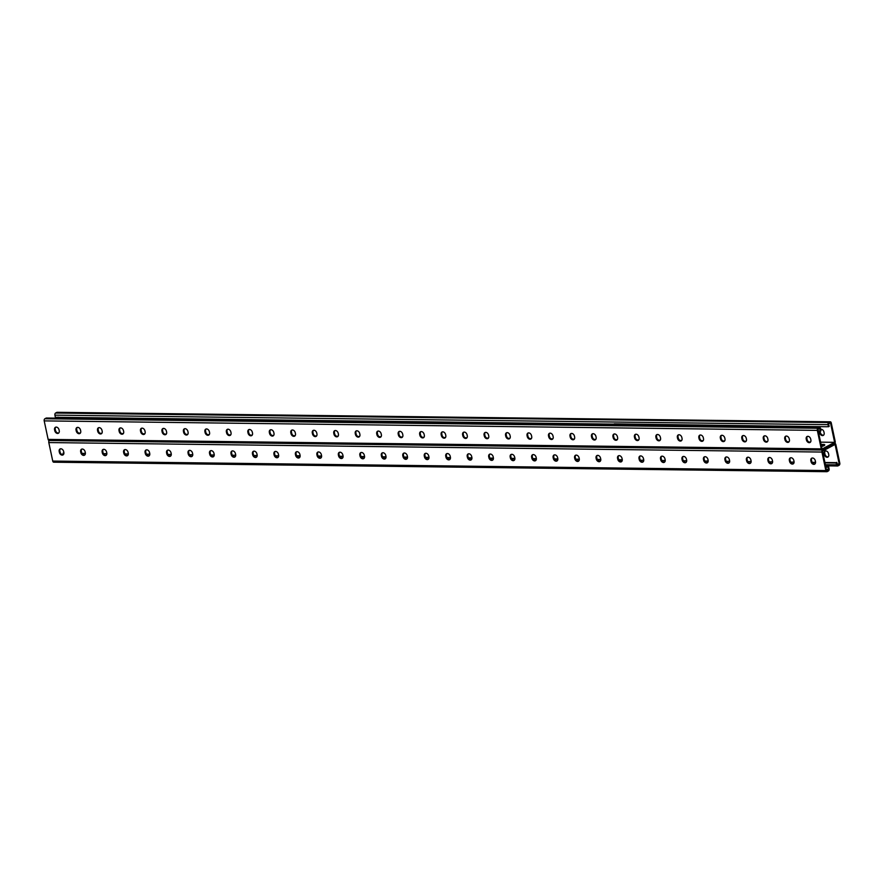 <?xml version="1.0" encoding="UTF-8"?>
<svg xmlns="http://www.w3.org/2000/svg" width="884" height="884" viewBox="0 0 884 884"><rect width="100%" height="100%" fill="white"/><g stroke="black" fill="none" stroke-linecap="round" stroke-linejoin="round"><path stroke-width="1.33" d="M826.441 469.702L828.418 469.194L827.965 467.083L825.888 467.083M827.081 466.973L825.877 467.028M828.153 466.984L826.894 467.072M820.584 442.155L834.629 442.332L822.054 449.05L817.888 429.48L819.766 428.486L820.319 431.127L821.004 430.762L820.551 428.652A1.68 1.072 -89.3 0 0 819.556 427.513A1.68 1.072 -89.3 0 0 819.192 427.602L818.009 428.243A1.68 1.072 -89.3 0 0 817.324 430.375L821.258 448.884A1.68 1.072 -89.3 0 0 822.264 450.011A1.68 1.072 -89.3 0 0 822.617 449.923L834.507 443.569L822.617 449.923A1.68 1.072 90.7 0 0 821.932 452.055L825.866 470.564A1.68 1.072 90.7 0 0 826.871 471.691A1.68 1.072 90.7 0 0 827.225 471.603L828.418 470.962A1.68 1.072 90.7 0 0 829.093 468.84L828.651 466.719L827.965 467.083M828.529 469.724L826.662 470.73L822.496 451.16L835.071 444.442L839.236 464.012L837.369 465.006L836.805 462.365L835.645 462.995L824.982 462.818M821.501 446.486A3.492 0.895 -12 0 0 824.772 444.873A3.492 0.895 -12 0 0 823.479 444.464L823.711 445.525L821.291 445.492L823.711 445.525A3.492 0.895 168 0 1 824.186 445.547A3.492 0.895 -12 0 0 823.711 445.525L823.755 445.779M49.349 440.53A1.68 1.072 90.7 0 0 48.808 442.564L52.742 461.072A1.68 1.072 90.7 0 0 53.736 462.199L826.871 471.691M428.375 459.194A2.906 2.111 61.9 0 1 425.138 456.464L424.961 455.614A2.906 2.111 61.9 0 1 425.502 453.304M406.905 458.929A2.906 2.111 61.9 0 1 403.656 456.199L403.48 455.348A2.906 2.111 61.9 0 1 404.032 453.039M385.424 458.663A2.906 2.111 61.9 0 1 382.186 455.934L382.01 455.094A2.906 2.111 61.9 0 1 382.551 452.774M363.954 458.398A2.906 2.111 61.9 0 1 360.705 455.669L360.528 454.829A2.906 2.111 61.9 0 1 361.081 452.509M342.473 458.133A2.906 2.111 61.9 0 1 339.235 455.404L339.058 454.564A2.906 2.111 61.9 0 1 339.6 452.254M321.002 457.879A2.906 2.111 61.9 0 1 317.754 455.149L317.577 454.299A2.906 2.111 61.9 0 1 318.129 451.989M299.521 457.614A2.906 2.111 61.9 0 1 296.284 454.884L296.107 454.033A2.906 2.111 61.9 0 1 296.648 451.724M278.051 457.348A2.906 2.111 61.9 0 1 274.802 454.619L274.626 453.768A2.906 2.111 61.9 0 1 275.178 451.459M256.57 457.083A2.906 2.111 61.9 0 1 253.332 454.354L253.155 453.503A2.906 2.111 61.9 0 1 253.697 451.194M235.1 456.818A2.906 2.111 61.9 0 1 231.851 454.089L231.674 453.249A2.906 2.111 61.9 0 1 232.227 450.928M213.619 456.553A2.906 2.111 61.9 0 1 210.381 453.823L210.204 452.984A2.906 2.111 61.9 0 1 210.746 450.663M192.148 456.288A2.906 2.111 61.9 0 1 188.9 453.558L188.723 452.719A2.906 2.111 61.9 0 1 189.275 450.409M170.667 456.034A2.906 2.111 61.9 0 1 167.43 453.304L167.253 452.453A2.906 2.111 61.9 0 1 167.794 450.144M149.197 455.768A2.906 2.111 61.9 0 1 145.948 453.039L145.772 452.188A2.906 2.111 61.9 0 1 146.324 449.879M127.716 455.503A2.906 2.111 61.9 0 1 124.478 452.774L124.301 451.923A2.906 2.111 61.9 0 1 124.843 449.613M106.246 455.238A2.906 2.111 61.9 0 1 102.997 452.509L102.82 451.658A2.906 2.111 61.9 0 1 103.373 449.348M84.765 454.973A2.906 2.111 61.9 0 1 81.527 452.243L81.35 451.404A2.906 2.111 61.9 0 1 81.892 449.083M63.902 453.348L62.996 453.238L63.305 454.696A2.906 2.111 61.9 0 1 60.046 451.978L59.869 451.138A2.906 2.111 61.9 0 1 60.421 448.829M446.984 453.569A2.906 2.111 -118.1 0 0 446.431 455.879L446.608 456.73A2.906 2.111 -118.1 0 0 449.857 459.459M468.454 453.835A2.906 2.111 -118.1 0 0 467.912 456.144L468.089 456.995A2.906 2.111 -118.1 0 0 471.327 459.724M489.935 454.1A2.906 2.111 -118.1 0 0 489.382 456.409L489.559 457.249A2.906 2.111 -118.1 0 0 492.808 459.978M511.405 454.354A2.906 2.111 -118.1 0 0 510.864 456.674L511.04 457.514A2.906 2.111 -118.1 0 0 514.278 460.244M532.886 454.619A2.906 2.111 -118.1 0 0 532.334 456.94L532.511 457.779A2.906 2.111 -118.1 0 0 535.759 460.509M554.356 454.884A2.906 2.111 -118.1 0 0 553.815 457.194L553.992 458.045A2.906 2.111 -118.1 0 0 557.229 460.774M575.838 455.149A2.906 2.111 -118.1 0 0 575.285 457.459L575.462 458.31A2.906 2.111 -118.1 0 0 578.711 461.039M597.308 455.415A2.906 2.111 -118.1 0 0 596.766 457.724L596.943 458.575A2.906 2.111 -118.1 0 0 600.181 461.304M618.789 455.68A2.906 2.111 -118.1 0 0 618.236 457.989L618.413 458.84A2.906 2.111 -118.1 0 0 621.662 461.57M640.259 455.945A2.906 2.111 -118.1 0 0 639.718 458.255L639.894 459.094A2.906 2.111 -118.1 0 0 643.132 461.824M661.74 456.199A2.906 2.111 -118.1 0 0 661.188 458.52L661.365 459.36A2.906 2.111 -118.1 0 0 664.613 462.089M683.21 456.464A2.906 2.111 -118.1 0 0 682.669 458.774L682.846 459.625A2.906 2.111 -118.1 0 0 686.083 462.354M704.692 456.73A2.906 2.111 -118.1 0 0 704.139 459.039L704.316 459.89A2.906 2.111 -118.1 0 0 707.565 462.619M726.162 456.995A2.906 2.111 -118.1 0 0 725.62 459.304L725.797 460.155A2.906 2.111 -118.1 0 0 729.035 462.884M747.643 457.26A2.906 2.111 -118.1 0 0 747.091 459.569L747.267 460.42A2.906 2.111 -118.1 0 0 750.516 463.15M769.113 457.525A2.906 2.111 -118.1 0 0 768.572 459.835L768.749 460.674A2.906 2.111 -118.1 0 0 771.986 463.415M790.594 457.79A2.906 2.111 -118.1 0 0 790.042 460.1L790.219 460.94A2.906 2.111 -118.1 0 0 793.467 463.669M812.064 458.045A2.906 2.111 -118.1 0 0 811.523 460.365L811.7 461.205A2.906 2.111 -118.1 0 0 814.938 463.934M424.276 455.978L424.453 456.829A2.906 2.111 -118.1 0 0 428.055 459.415A2.906 2.111 -118.1 0 0 428.928 456.884L428.74 456.034A2.906 2.111 -118.1 0 0 425.138 453.448A2.906 2.111 -118.1 0 0 424.276 455.978L424.961 455.614M402.806 455.713L402.982 456.564A2.906 2.111 -118.1 0 0 406.585 459.15A2.906 2.111 -118.1 0 0 407.447 456.619L407.27 455.768A2.906 2.111 -118.1 0 0 403.668 453.183A2.906 2.111 -118.1 0 0 402.806 455.713L403.48 455.348M381.324 455.448L381.501 456.299A2.906 2.111 -118.1 0 0 385.104 458.895A2.906 2.111 -118.1 0 0 385.976 456.354L385.789 455.503A2.906 2.111 -118.1 0 0 382.186 452.917A2.906 2.111 -118.1 0 0 381.324 455.448L382.01 455.094M359.854 455.194L360.031 456.034A2.906 2.111 -118.1 0 0 363.633 458.63A2.906 2.111 -118.1 0 0 364.495 456.089L364.318 455.249A2.906 2.111 -118.1 0 0 360.716 452.652A2.906 2.111 -118.1 0 0 359.854 455.194L360.528 454.829M338.373 454.928L338.55 455.768A2.906 2.111 -118.1 0 0 342.152 458.365A2.906 2.111 -118.1 0 0 343.025 455.824L342.837 454.984A2.906 2.111 -118.1 0 0 339.235 452.387A2.906 2.111 -118.1 0 0 338.373 454.928L339.058 454.564M316.903 454.663L317.08 455.503A2.906 2.111 -118.1 0 0 320.682 458.1A2.906 2.111 -118.1 0 0 321.544 455.558L321.367 454.719A2.906 2.111 -118.1 0 0 317.765 452.122A2.906 2.111 -118.1 0 0 316.903 454.663L317.577 454.299M295.422 454.398L295.599 455.249A2.906 2.111 -118.1 0 0 299.201 457.835A2.906 2.111 -118.1 0 0 300.074 455.304L299.886 454.453A2.906 2.111 -118.1 0 0 296.284 451.857A2.906 2.111 -118.1 0 0 295.422 454.398L296.107 454.033M273.952 454.133L274.128 454.984A2.906 2.111 -118.1 0 0 277.731 457.569A2.906 2.111 -118.1 0 0 278.593 455.039L278.416 454.188A2.906 2.111 -118.1 0 0 274.813 451.602A2.906 2.111 -118.1 0 0 273.952 454.133L274.626 453.768M252.47 453.868L252.647 454.719A2.906 2.111 -118.1 0 0 256.25 457.304A2.906 2.111 -118.1 0 0 257.122 454.774L256.935 453.923A2.906 2.111 -118.1 0 0 253.332 451.337A2.906 2.111 -118.1 0 0 252.47 453.868L253.155 453.503M231 453.603L231.177 454.453A2.906 2.111 -118.1 0 0 234.779 457.05A2.906 2.111 -118.1 0 0 235.641 454.509L235.464 453.658A2.906 2.111 -118.1 0 0 231.862 451.072A2.906 2.111 -118.1 0 0 231 453.603L231.674 453.249M209.519 453.348L209.696 454.188A2.906 2.111 -118.1 0 0 213.298 456.785A2.906 2.111 -118.1 0 0 214.171 454.243L213.983 453.404A2.906 2.111 -118.1 0 0 210.381 450.807A2.906 2.111 -118.1 0 0 209.519 453.348L210.204 452.984M188.049 453.083L188.226 453.923A2.906 2.111 -118.1 0 0 191.828 456.52A2.906 2.111 -118.1 0 0 192.69 453.978L192.513 453.138A2.906 2.111 -118.1 0 0 188.911 450.542A2.906 2.111 -118.1 0 0 188.049 453.083L188.723 452.719M166.568 452.818L166.745 453.658A2.906 2.111 -118.1 0 0 170.347 456.254A2.906 2.111 -118.1 0 0 171.22 453.713L171.032 452.873A2.906 2.111 -118.1 0 0 167.43 450.276A2.906 2.111 -118.1 0 0 166.568 452.818L167.253 452.453M145.098 452.553L145.274 453.404A2.906 2.111 -118.1 0 0 148.877 455.989A2.906 2.111 -118.1 0 0 149.739 453.459L149.562 452.608A2.906 2.111 -118.1 0 0 145.959 450.011A2.906 2.111 -118.1 0 0 145.098 452.553L145.772 452.188M123.616 452.288L123.793 453.138A2.906 2.111 -118.1 0 0 127.395 455.724A2.906 2.111 -118.1 0 0 128.268 453.194L128.081 452.343A2.906 2.111 -118.1 0 0 124.478 449.757A2.906 2.111 -118.1 0 0 123.616 452.288L124.301 451.923M102.146 452.022L102.323 452.873A2.906 2.111 -118.1 0 0 105.925 455.459A2.906 2.111 -118.1 0 0 106.787 452.928L106.61 452.078A2.906 2.111 -118.1 0 0 103.008 449.492A2.906 2.111 -118.1 0 0 102.146 452.022L102.82 451.658M80.665 451.757L80.842 452.608A2.906 2.111 -118.1 0 0 84.444 455.205A2.906 2.111 -118.1 0 0 85.317 452.663L85.129 451.812A2.906 2.111 -118.1 0 0 81.527 449.227A2.906 2.111 -118.1 0 0 80.665 451.757L81.35 451.404M59.195 451.503L59.372 452.343A2.906 2.111 -118.1 0 0 62.974 454.94A2.906 2.111 -118.1 0 0 63.836 452.398L63.659 451.558A2.906 2.111 -118.1 0 0 60.057 448.962A2.906 2.111 -118.1 0 0 59.195 451.503L59.869 451.138M450.221 456.299L450.398 457.138A2.906 2.111 61.9 0 1 449.536 459.68A2.906 2.111 61.9 0 1 445.934 457.094L445.757 456.243A2.906 2.111 61.9 0 1 446.619 453.702A2.906 2.111 61.9 0 1 450.221 456.299M471.691 456.564L471.879 457.404A2.906 2.111 61.9 0 1 471.006 459.945A2.906 2.111 61.9 0 1 467.404 457.348L467.227 456.509A2.906 2.111 61.9 0 1 468.089 453.967A2.906 2.111 61.9 0 1 471.691 456.564M493.173 456.829L493.349 457.669A2.906 2.111 61.9 0 1 492.487 460.21A2.906 2.111 61.9 0 1 488.885 457.614L488.708 456.774A2.906 2.111 61.9 0 1 489.57 454.232A2.906 2.111 61.9 0 1 493.173 456.829M514.643 457.083L514.831 457.934A2.906 2.111 61.9 0 1 513.958 460.476A2.906 2.111 61.9 0 1 510.355 457.879L510.178 457.039A2.906 2.111 61.9 0 1 511.04 454.498A2.906 2.111 61.9 0 1 514.643 457.083M536.124 457.348L536.301 458.199A2.906 2.111 61.9 0 1 535.439 460.73A2.906 2.111 61.9 0 1 531.837 458.144L531.66 457.293A2.906 2.111 61.9 0 1 532.522 454.763A2.906 2.111 61.9 0 1 536.124 457.348M557.594 457.614L557.782 458.464A2.906 2.111 61.9 0 1 556.909 460.995A2.906 2.111 61.9 0 1 553.307 458.409L553.13 457.558A2.906 2.111 61.9 0 1 553.992 455.028A2.906 2.111 61.9 0 1 557.594 457.614M579.075 457.879L579.252 458.73A2.906 2.111 61.9 0 1 578.39 461.26A2.906 2.111 61.9 0 1 574.788 458.674L574.611 457.824A2.906 2.111 61.9 0 1 575.473 455.293A2.906 2.111 61.9 0 1 579.075 457.879M600.545 458.144L600.733 458.984A2.906 2.111 61.9 0 1 599.86 461.525A2.906 2.111 61.9 0 1 596.258 458.94L596.081 458.089A2.906 2.111 61.9 0 1 596.943 455.547A2.906 2.111 61.9 0 1 600.545 458.144M622.027 458.409L622.203 459.249A2.906 2.111 61.9 0 1 621.341 461.791A2.906 2.111 61.9 0 1 617.739 459.194L617.562 458.354A2.906 2.111 61.9 0 1 618.424 455.812A2.906 2.111 61.9 0 1 622.027 458.409M643.497 458.674L643.685 459.514A2.906 2.111 61.9 0 1 642.812 462.056A2.906 2.111 61.9 0 1 639.209 459.459L639.033 458.619A2.906 2.111 61.9 0 1 639.894 456.078A2.906 2.111 61.9 0 1 643.497 458.674M664.978 458.929L665.155 459.779A2.906 2.111 61.9 0 1 664.293 462.321A2.906 2.111 61.9 0 1 660.691 459.724L660.514 458.884A2.906 2.111 61.9 0 1 661.376 456.343A2.906 2.111 61.9 0 1 664.978 458.929M686.448 459.194L686.636 460.045A2.906 2.111 61.9 0 1 685.763 462.575A2.906 2.111 61.9 0 1 682.161 459.989L681.984 459.139A2.906 2.111 61.9 0 1 682.846 456.608A2.906 2.111 61.9 0 1 686.448 459.194M707.929 459.459L708.106 460.31A2.906 2.111 61.9 0 1 707.244 462.84A2.906 2.111 61.9 0 1 703.642 460.255L703.465 459.404A2.906 2.111 61.9 0 1 704.327 456.873A2.906 2.111 61.9 0 1 707.929 459.459M729.399 459.724L729.587 460.575A2.906 2.111 61.9 0 1 728.714 463.106A2.906 2.111 61.9 0 1 725.112 460.52L724.935 459.669A2.906 2.111 61.9 0 1 725.797 457.127A2.906 2.111 61.9 0 1 729.399 459.724M750.881 459.989L751.057 460.829A2.906 2.111 61.9 0 1 750.196 463.371A2.906 2.111 61.9 0 1 746.593 460.774L746.416 459.934A2.906 2.111 61.9 0 1 747.278 457.393A2.906 2.111 61.9 0 1 750.881 459.989M772.351 460.255L772.539 461.094A2.906 2.111 61.9 0 1 771.666 463.636A2.906 2.111 61.9 0 1 768.063 461.039L767.887 460.199A2.906 2.111 61.9 0 1 768.749 457.658A2.906 2.111 61.9 0 1 772.351 460.255M793.832 460.52L794.009 461.36A2.906 2.111 61.9 0 1 793.147 463.901A2.906 2.111 61.9 0 1 789.545 461.304L789.368 460.465A2.906 2.111 61.9 0 1 790.23 457.923A2.906 2.111 61.9 0 1 793.832 460.52M815.302 460.774L815.49 461.625A2.906 2.111 61.9 0 1 814.628 464.166A2.906 2.111 61.9 0 1 811.015 461.57L810.838 460.719A2.906 2.111 61.9 0 1 811.7 458.188A2.906 2.111 61.9 0 1 815.302 460.774M81.836 453.149L82.51 453.37M82.102 453.603L83.593 453.382M82.323 453.47L84.665 453.404M83.394 453.492L85.383 453.249M103.317 453.415L103.992 453.636M103.572 453.868L105.063 453.647M103.804 453.735L106.135 453.658M104.876 453.746L106.865 453.514M124.788 453.669L125.462 453.901M125.053 454.122L126.545 453.912M125.274 454L127.616 453.923M126.346 454.011L128.335 453.779M146.269 453.934L146.943 454.166M146.523 454.387L148.015 454.177M146.755 454.266L149.087 454.188M147.827 454.277L149.816 454.033M167.739 454.199L168.413 454.431M168.004 454.652L169.496 454.442M168.225 454.531L170.568 454.453M169.297 454.542L171.286 454.299M189.22 454.464L189.894 454.685M189.474 454.917L190.966 454.707M189.706 454.796L192.038 454.719M190.778 454.807L192.767 454.564M210.69 454.73L211.364 454.951M210.956 455.183L212.447 454.973M211.177 455.05L213.519 454.984M212.248 455.072L214.237 454.829M232.172 454.995L232.846 455.216M232.426 455.448L233.917 455.227M232.658 455.315L234.989 455.249M233.73 455.337L235.719 455.094M253.642 455.26L254.316 455.481M253.907 455.713L255.399 455.492M254.128 455.58L256.471 455.503M255.2 455.591L257.189 455.359M275.123 455.514L275.797 455.746M275.377 455.967L276.869 455.757M275.609 455.846L277.941 455.768M622.281 459.835L618.712 459.691M600.8 459.47L597.23 459.426M579.318 459.205L575.76 459.161M557.848 458.94L554.279 458.895M536.367 458.674L532.809 458.63M514.897 458.409L511.328 458.365M493.416 458.144L489.858 458.1M471.946 457.89L468.376 457.846M450.464 457.625L446.906 457.581M428.994 457.359L425.425 457.315M407.513 457.094L403.955 457.05M386.043 456.829L382.474 456.785M364.562 456.564L361.003 456.52M343.091 456.299L339.522 456.254M321.61 456.045L318.052 456M300.14 455.779L296.571 455.735M278.659 455.514L277.753 455.868L278.67 455.879M640.878 460.221L640.204 460M641.961 460.244L640.469 460.453M643.033 460.255L640.69 460.332M643.751 460.1L641.762 460.343M662.359 460.487L661.685 460.266M663.431 460.498L661.939 460.719M664.503 460.52L662.171 460.586M665.232 460.365L663.243 460.608M683.829 460.752L683.155 460.531M684.912 460.763L683.42 460.984M685.984 460.774L683.641 460.851M686.702 460.63L684.713 460.862M705.31 461.017L704.636 460.796M706.382 461.028L704.891 461.238M707.454 461.039L705.123 461.117M708.183 460.896L706.194 461.128M726.781 461.282L726.107 461.05M727.864 461.293L726.372 461.503M728.935 461.304L726.593 461.382M729.654 461.15L727.665 461.393M748.262 461.547L747.588 461.315M749.334 461.558L747.842 461.768M750.405 461.57L748.074 461.647M751.135 461.415L749.146 461.658M769.732 461.813L769.058 461.581M770.815 461.824L769.323 462.034M771.887 461.835L769.544 461.912M772.605 461.68L770.616 461.923M791.213 462.067L790.539 461.846M792.285 462.089L790.793 462.299M793.357 462.1L791.025 462.177M794.086 461.945L792.097 462.188M812.683 462.332L812.009 462.111M813.766 462.343L812.274 462.564M814.838 462.365L812.495 462.431M815.556 462.21L813.567 462.454M825.579 462.498L824.86 462.288M826.65 462.509L825.38 462.597M827.722 462.52L826.463 462.608M828.794 462.531L827.534 462.619M829.866 462.542L828.606 462.63M830.938 462.564L829.678 462.641M832.021 462.575L830.75 462.663M833.093 462.586L831.822 462.675M834.164 462.597L832.905 462.686M835.236 462.608L833.977 462.697M836.308 462.619L835.048 462.708M62.996 453.238L63.913 452.984M827.899 426.497L828.485 426.773L828.032 424.651A1.68 1.072 90.7 0 1 828.717 422.519L829.899 421.889A1.68 1.072 90.7 0 1 830.264 421.801A1.68 1.072 90.7 0 1 831.258 422.928L835.192 441.436A1.68 1.072 90.7 0 1 834.507 443.569A1.68 1.072 -89.3 0 1 834.872 443.481A1.68 1.072 -89.3 0 1 835.866 444.608L839.8 463.117A1.68 1.072 -89.3 0 1 839.115 465.249L837.933 465.879A1.68 1.072 -89.3 0 1 837.568 465.978A1.68 1.072 -89.3 0 1 836.573 464.84L836.12 462.73M815.545 462.575L814.65 462.465M794.075 462.31L793.169 462.199M772.594 462.045L771.699 461.934M751.124 461.779L750.218 461.669M729.643 461.514L728.747 461.404M708.172 461.249L707.266 461.15M686.691 460.984L685.796 460.884M665.221 460.73L664.315 460.619M643.74 460.465L642.845 460.354M622.27 460.199L618.911 460.056M600.8 459.835L597.429 459.802M579.329 459.569L575.959 459.536M557.848 459.315L554.478 459.271M536.378 459.05L533.008 459.006M514.897 458.785L511.527 458.741M493.427 458.52L490.056 458.476M471.946 458.255L468.575 458.21M450.475 457.989L447.105 457.956M428.994 457.724L425.624 457.691M407.524 457.47L404.154 457.426M386.043 457.205L382.673 457.161M364.573 456.94L361.202 456.895M343.091 456.674L339.721 456.63M321.621 456.409L318.251 456.365M300.14 456.144L296.77 456.111M276.681 455.857L277.753 455.868M256.283 455.614L257.178 455.713M234.801 455.348L235.708 455.448M213.331 455.083L214.226 455.194M191.85 454.818L192.756 454.928M170.38 454.553L171.275 454.663M148.899 454.288L149.805 454.398M127.429 454.022L128.324 454.133M105.947 453.768L106.853 453.868M84.477 453.503L85.372 453.614M622.049 459.724L621.364 460.089M837.148 463.978L839.236 464.012M828.562 453.702A2.906 2.111 -118.1 0 0 824.96 451.105A2.906 2.111 -118.1 0 0 824.087 453.647L824.275 454.486A2.906 2.111 -118.1 0 0 827.877 457.083A2.906 2.111 -118.1 0 0 828.739 454.542L828.562 453.702M828.197 456.851A2.906 2.111 61.9 0 1 824.949 454.122L824.772 453.282A2.906 2.111 61.9 0 1 825.313 450.973M828.485 426.773L829.159 426.408L828.595 423.767L830.463 422.762L834.629 442.332M57.493 412.408A1.68 1.072 90.7 0 0 57.129 412.309A1.68 1.072 90.7 0 0 56.775 412.397L55.581 413.038A1.68 1.072 90.7 0 0 54.907 415.16L55.349 417.281L613.717 424.132M827.402 426.751L614.203 423.867M78.698 433.049L80.356 433.072M100.168 433.315L101.837 433.337M121.649 433.58L123.307 433.602M143.12 433.845L144.788 433.856M164.601 434.099L166.258 434.121M186.071 434.364L187.739 434.387M207.552 434.63L209.21 434.652M229.022 434.895L230.691 434.917M250.503 435.16L252.161 435.182M271.974 435.425L273.642 435.447M293.455 435.69L295.112 435.702M314.925 435.945L316.594 435.967M336.406 436.21L338.064 436.232M357.876 436.475L359.545 436.497M379.358 436.74L381.026 436.762M400.828 437.005L402.496 437.027M422.309 437.271L423.977 437.293M443.779 437.536L445.448 437.547M465.26 437.79L466.929 437.812M486.73 438.055L488.399 438.077M508.212 438.32L509.88 438.342M529.682 438.586L531.35 438.608M551.163 438.851L552.832 438.873M572.633 439.116L574.302 439.138M594.114 439.381L595.783 439.392M615.584 439.635L617.253 439.657M637.066 439.901L638.734 439.923M658.536 440.166L660.204 440.188M680.017 440.431L681.686 440.453M701.487 440.696L703.156 440.718M722.968 440.961L724.637 440.983M744.439 441.226L746.107 441.238M765.92 441.481L767.588 441.503M787.39 441.746L789.058 441.768M808.871 442.011L810.54 442.033M823.479 444.464L821.07 444.442M58.377 418.176L58.156 417.126M820.706 429.293A2.906 2.111 -118.1 0 0 820.695 429.304A2.906 2.111 61.9 0 1 823.954 432.022L824.131 432.862A2.906 2.111 61.9 0 1 823.269 435.403A2.906 2.111 61.9 0 1 819.667 432.806L819.479 431.967A2.906 2.111 61.9 0 1 819.424 431.027M820.087 431.016A2.906 2.111 -118.1 0 0 820.164 431.602L820.341 432.442A2.906 2.111 -118.1 0 0 823.579 435.171M818.65 430.828L819.247 431.116M820.319 431.127L819.733 430.851M49.493 440.431A1.68 1.072 -89.3 0 1 49.128 440.519A1.68 1.072 -89.3 0 1 48.134 439.392L44.2 420.883A1.68 1.072 -89.3 0 1 44.885 418.751L46.067 418.121A1.68 1.072 -89.3 0 1 46.432 418.022A1.68 1.072 -89.3 0 1 46.786 418.121M420.894 431.624A2.906 2.111 -118.1 0 0 420.353 433.933L420.53 434.784A2.906 2.111 -118.1 0 0 423.767 437.514M399.424 431.359A2.906 2.111 -118.1 0 0 398.872 433.668L399.049 434.519A2.906 2.111 -118.1 0 0 402.297 437.248M377.943 431.094A2.906 2.111 -118.1 0 0 377.402 433.414L377.578 434.254A2.906 2.111 -118.1 0 0 380.816 436.983M356.473 430.828A2.906 2.111 -118.1 0 0 355.921 433.149L356.097 433.989A2.906 2.111 -118.1 0 0 359.346 436.718M334.992 430.574A2.906 2.111 -118.1 0 0 334.45 432.884L334.627 433.724A2.906 2.111 -118.1 0 0 337.865 436.453M313.522 430.309A2.906 2.111 -118.1 0 0 312.969 432.619L313.146 433.469A2.906 2.111 -118.1 0 0 316.395 436.199M292.04 430.044A2.906 2.111 -118.1 0 0 291.499 432.353L291.676 433.204A2.906 2.111 -118.1 0 0 294.913 435.934M270.57 429.779A2.906 2.111 -118.1 0 0 270.018 432.088L270.195 432.939A2.906 2.111 -118.1 0 0 273.443 435.668M249.089 429.513A2.906 2.111 -118.1 0 0 248.548 431.823L248.724 432.674A2.906 2.111 -118.1 0 0 251.962 435.403M227.608 429.248A2.906 2.111 -118.1 0 0 227.066 431.569L227.243 432.409A2.906 2.111 -118.1 0 0 230.492 435.138M206.138 428.994A2.906 2.111 -118.1 0 0 205.596 431.304L205.773 432.143A2.906 2.111 -118.1 0 0 209.011 434.873M184.657 428.729A2.906 2.111 -118.1 0 0 184.115 431.038L184.292 431.878A2.906 2.111 -118.1 0 0 187.541 434.619M163.186 428.464A2.906 2.111 -118.1 0 0 162.645 430.773L162.822 431.624A2.906 2.111 -118.1 0 0 166.059 434.353M141.705 428.199A2.906 2.111 -118.1 0 0 141.164 430.508L141.341 431.359A2.906 2.111 -118.1 0 0 144.589 434.088M120.235 427.933A2.906 2.111 -118.1 0 0 119.694 430.243L119.87 431.094A2.906 2.111 -118.1 0 0 123.108 433.823M98.754 427.668A2.906 2.111 -118.1 0 0 98.212 429.978L98.389 430.828A2.906 2.111 -118.1 0 0 101.638 433.558M77.284 427.403A2.906 2.111 -118.1 0 0 76.731 429.723L76.919 430.563A2.906 2.111 -118.1 0 0 80.157 433.293M55.803 427.149A2.906 2.111 -118.1 0 0 55.261 429.458L55.438 430.298A2.906 2.111 -118.1 0 0 58.687 433.027M445.249 437.779A2.906 2.111 61.9 0 1 442 435.05L441.823 434.199A2.906 2.111 61.9 0 1 442.376 431.889M466.719 438.044A2.906 2.111 61.9 0 1 463.481 435.315L463.304 434.464A2.906 2.111 61.9 0 1 463.846 432.154M488.2 438.298A2.906 2.111 61.9 0 1 484.951 435.569L484.775 434.729A2.906 2.111 61.9 0 1 485.327 432.42M509.67 438.563A2.906 2.111 61.9 0 1 506.433 435.834L506.256 434.994A2.906 2.111 61.9 0 1 506.797 432.674M531.151 438.829A2.906 2.111 61.9 0 1 527.903 436.099L527.726 435.259A2.906 2.111 61.9 0 1 528.278 432.939M552.622 439.094A2.906 2.111 61.9 0 1 549.384 436.364L549.207 435.514A2.906 2.111 61.9 0 1 549.749 433.204M574.103 439.359A2.906 2.111 61.9 0 1 570.854 436.63L570.677 435.779A2.906 2.111 61.9 0 1 571.23 433.469M595.573 439.624A2.906 2.111 61.9 0 1 592.335 436.895L592.158 436.044A2.906 2.111 61.9 0 1 592.7 433.735M617.054 439.889A2.906 2.111 61.9 0 1 613.805 437.16L613.629 436.309A2.906 2.111 61.9 0 1 614.181 434M638.524 440.144A2.906 2.111 61.9 0 1 635.287 437.414L635.11 436.574A2.906 2.111 61.9 0 1 635.651 434.265M660.005 440.409A2.906 2.111 61.9 0 1 656.757 437.679L656.58 436.84A2.906 2.111 61.9 0 1 657.132 434.519M681.476 440.674A2.906 2.111 61.9 0 1 678.238 437.945L678.061 437.105A2.906 2.111 61.9 0 1 678.603 434.784M702.957 440.939A2.906 2.111 61.9 0 1 699.708 438.21L699.531 437.359A2.906 2.111 61.9 0 1 700.084 435.05M724.427 441.204A2.906 2.111 61.9 0 1 721.189 438.475L721.012 437.624A2.906 2.111 61.9 0 1 721.554 435.315M745.908 441.47A2.906 2.111 61.9 0 1 742.659 438.74L742.483 437.889A2.906 2.111 61.9 0 1 743.035 435.58M767.378 441.735A2.906 2.111 61.9 0 1 764.141 439.005L763.964 438.155A2.906 2.111 61.9 0 1 764.505 435.845M788.859 441.989A2.906 2.111 61.9 0 1 785.611 439.26L785.434 438.42A2.906 2.111 61.9 0 1 785.986 436.11M810.33 442.254A2.906 2.111 61.9 0 1 807.092 439.525L806.915 438.685A2.906 2.111 61.9 0 1 807.457 436.364M419.845 435.149L419.668 434.298A2.906 2.111 61.9 0 1 420.53 431.768A2.906 2.111 61.9 0 1 424.132 434.353L424.32 435.204A2.906 2.111 61.9 0 1 423.447 437.735A2.906 2.111 61.9 0 1 419.845 435.149L420.53 434.784M398.375 434.884L398.198 434.033A2.906 2.111 61.9 0 1 399.06 431.502A2.906 2.111 61.9 0 1 402.662 434.088L402.839 434.939A2.906 2.111 61.9 0 1 401.977 437.469A2.906 2.111 61.9 0 1 398.375 434.884L399.049 434.519M376.893 434.619L376.717 433.768A2.906 2.111 61.9 0 1 377.578 431.237A2.906 2.111 61.9 0 1 381.181 433.823L381.369 434.674A2.906 2.111 61.9 0 1 380.496 437.215A2.906 2.111 61.9 0 1 376.893 434.619L377.578 434.254M355.423 434.353L355.246 433.514A2.906 2.111 61.9 0 1 356.108 430.972A2.906 2.111 61.9 0 1 359.711 433.569L359.887 434.409A2.906 2.111 61.9 0 1 359.026 436.95A2.906 2.111 61.9 0 1 355.423 434.353L356.097 433.989M333.942 434.088L333.765 433.248A2.906 2.111 61.9 0 1 334.627 430.707A2.906 2.111 61.9 0 1 338.229 433.304L338.417 434.143A2.906 2.111 61.9 0 1 337.544 436.685A2.906 2.111 61.9 0 1 333.942 434.088L334.627 433.724M312.472 433.823L312.295 432.983A2.906 2.111 61.9 0 1 313.157 430.442A2.906 2.111 61.9 0 1 316.759 433.038L316.936 433.878A2.906 2.111 61.9 0 1 316.074 436.42A2.906 2.111 61.9 0 1 312.472 433.823L313.146 433.469M290.991 433.569L290.814 432.718A2.906 2.111 61.9 0 1 291.676 430.177A2.906 2.111 61.9 0 1 295.278 432.773L295.466 433.624A2.906 2.111 61.9 0 1 294.593 436.155A2.906 2.111 61.9 0 1 290.991 433.569L291.676 433.204M269.521 433.304L269.344 432.453A2.906 2.111 61.9 0 1 270.206 429.922A2.906 2.111 61.9 0 1 273.808 432.508L273.985 433.359A2.906 2.111 61.9 0 1 273.123 435.889A2.906 2.111 61.9 0 1 269.521 433.304L270.195 432.939M248.039 433.038L247.863 432.188A2.906 2.111 61.9 0 1 248.724 429.657A2.906 2.111 61.9 0 1 252.327 432.243L252.515 433.094A2.906 2.111 61.9 0 1 251.642 435.624A2.906 2.111 61.9 0 1 248.039 433.038L248.724 432.674M226.569 432.773L226.392 431.922A2.906 2.111 61.9 0 1 227.254 429.392A2.906 2.111 61.9 0 1 230.857 431.978L231.033 432.828A2.906 2.111 61.9 0 1 230.172 435.37A2.906 2.111 61.9 0 1 226.569 432.773L227.243 432.409M205.088 432.508L204.911 431.668A2.906 2.111 61.9 0 1 205.773 429.127A2.906 2.111 61.9 0 1 209.375 431.724L209.563 432.563A2.906 2.111 61.9 0 1 208.69 435.105A2.906 2.111 61.9 0 1 205.088 432.508L205.773 432.143M183.618 432.243L183.441 431.403A2.906 2.111 61.9 0 1 184.303 428.862A2.906 2.111 61.9 0 1 187.905 431.458L188.082 432.298A2.906 2.111 61.9 0 1 187.22 434.84A2.906 2.111 61.9 0 1 183.618 432.243L184.292 431.878M162.137 431.978L161.96 431.138A2.906 2.111 61.9 0 1 162.822 428.596A2.906 2.111 61.9 0 1 166.424 431.193L166.612 432.033A2.906 2.111 61.9 0 1 165.739 434.574A2.906 2.111 61.9 0 1 162.137 431.978L162.822 431.624M140.666 431.724L140.49 430.873A2.906 2.111 61.9 0 1 141.352 428.331A2.906 2.111 61.9 0 1 144.954 430.928L145.131 431.779A2.906 2.111 61.9 0 1 144.269 434.309A2.906 2.111 61.9 0 1 140.666 431.724L141.341 431.359M119.185 431.458L119.008 430.607A2.906 2.111 61.9 0 1 119.87 428.077A2.906 2.111 61.9 0 1 123.473 430.663L123.661 431.514A2.906 2.111 61.9 0 1 122.788 434.044A2.906 2.111 61.9 0 1 119.185 431.458L119.87 431.094M97.715 431.193L97.527 430.342A2.906 2.111 61.9 0 1 98.4 427.812A2.906 2.111 61.9 0 1 102.003 430.397L102.179 431.248A2.906 2.111 61.9 0 1 101.317 433.779A2.906 2.111 61.9 0 1 97.715 431.193L98.389 430.828M76.234 430.928L76.057 430.077A2.906 2.111 61.9 0 1 76.919 427.547A2.906 2.111 61.9 0 1 80.521 430.132L80.709 430.983A2.906 2.111 61.9 0 1 79.836 433.525A2.906 2.111 61.9 0 1 76.234 430.928L76.919 430.563M54.764 430.663L54.576 429.823A2.906 2.111 61.9 0 1 55.449 427.281A2.906 2.111 61.9 0 1 59.051 429.878L59.228 430.718A2.906 2.111 61.9 0 1 58.366 433.259A2.906 2.111 61.9 0 1 54.764 430.663L55.438 430.298M445.79 435.469L445.613 434.619A2.906 2.111 -118.1 0 0 442.011 432.022A2.906 2.111 -118.1 0 0 441.149 434.563L441.326 435.414A2.906 2.111 -118.1 0 0 444.928 438A2.906 2.111 -118.1 0 0 445.79 435.469M467.271 435.724L467.083 434.884A2.906 2.111 -118.1 0 0 463.481 432.287A2.906 2.111 -118.1 0 0 462.619 434.829L462.796 435.668A2.906 2.111 -118.1 0 0 466.398 438.265A2.906 2.111 -118.1 0 0 467.271 435.724M488.742 435.989L488.565 435.149A2.906 2.111 -118.1 0 0 484.962 432.552A2.906 2.111 -118.1 0 0 484.101 435.094L484.277 435.934A2.906 2.111 -118.1 0 0 487.88 438.53A2.906 2.111 -118.1 0 0 488.742 435.989M510.223 436.254L510.035 435.414A2.906 2.111 -118.1 0 0 506.433 432.817A2.906 2.111 -118.1 0 0 505.571 435.359L505.747 436.199A2.906 2.111 -118.1 0 0 509.35 438.796A2.906 2.111 -118.1 0 0 510.223 436.254M531.693 436.519L531.516 435.668A2.906 2.111 -118.1 0 0 527.914 433.083A2.906 2.111 -118.1 0 0 527.052 435.613L527.229 436.464A2.906 2.111 -118.1 0 0 530.831 439.061A2.906 2.111 -118.1 0 0 531.693 436.519M553.174 436.784L552.986 435.934A2.906 2.111 -118.1 0 0 549.384 433.348A2.906 2.111 -118.1 0 0 548.522 435.878L548.699 436.729A2.906 2.111 -118.1 0 0 552.301 439.315A2.906 2.111 -118.1 0 0 553.174 436.784M574.644 437.05L574.467 436.199A2.906 2.111 -118.1 0 0 570.865 433.613A2.906 2.111 -118.1 0 0 570.003 436.143L570.18 436.994A2.906 2.111 -118.1 0 0 573.782 439.58A2.906 2.111 -118.1 0 0 574.644 437.05M596.125 437.315L595.938 436.464A2.906 2.111 -118.1 0 0 592.335 433.867A2.906 2.111 -118.1 0 0 591.473 436.409L591.65 437.26A2.906 2.111 -118.1 0 0 595.252 439.845A2.906 2.111 -118.1 0 0 596.125 437.315M617.596 437.569L617.419 436.729A2.906 2.111 -118.1 0 0 613.816 434.132A2.906 2.111 -118.1 0 0 612.955 436.674L613.131 437.514A2.906 2.111 -118.1 0 0 616.734 440.11A2.906 2.111 -118.1 0 0 617.596 437.569M639.077 437.834L638.889 436.994A2.906 2.111 -118.1 0 0 635.287 434.398A2.906 2.111 -118.1 0 0 634.425 436.939L634.601 437.779A2.906 2.111 -118.1 0 0 638.204 440.376A2.906 2.111 -118.1 0 0 639.077 437.834M660.547 438.099L660.37 437.248A2.906 2.111 -118.1 0 0 656.768 434.663A2.906 2.111 -118.1 0 0 655.906 437.204L656.083 438.044A2.906 2.111 -118.1 0 0 659.685 440.641A2.906 2.111 -118.1 0 0 660.547 438.099M682.028 438.365L681.84 437.514A2.906 2.111 -118.1 0 0 678.238 434.928A2.906 2.111 -118.1 0 0 677.376 437.458L677.553 438.309A2.906 2.111 -118.1 0 0 681.155 440.895A2.906 2.111 -118.1 0 0 682.028 438.365M703.498 438.63L703.321 437.779A2.906 2.111 -118.1 0 0 699.719 435.193A2.906 2.111 -118.1 0 0 698.857 437.724L699.034 438.574A2.906 2.111 -118.1 0 0 702.636 441.16A2.906 2.111 -118.1 0 0 703.498 438.63M724.979 438.895L724.792 438.044A2.906 2.111 -118.1 0 0 721.189 435.458A2.906 2.111 -118.1 0 0 720.327 437.989L720.504 438.84A2.906 2.111 -118.1 0 0 724.106 441.425A2.906 2.111 -118.1 0 0 724.979 438.895M746.45 439.149L746.273 438.309A2.906 2.111 -118.1 0 0 742.671 435.713A2.906 2.111 -118.1 0 0 741.809 438.254L741.985 439.105A2.906 2.111 -118.1 0 0 745.588 441.691A2.906 2.111 -118.1 0 0 746.45 439.149M767.931 439.414L767.743 438.574A2.906 2.111 -118.1 0 0 764.141 435.978A2.906 2.111 -118.1 0 0 763.279 438.519L763.456 439.359A2.906 2.111 -118.1 0 0 767.058 441.956A2.906 2.111 -118.1 0 0 767.931 439.414M789.401 439.679L789.224 438.84A2.906 2.111 -118.1 0 0 785.622 436.243A2.906 2.111 -118.1 0 0 784.76 438.784L784.937 439.624A2.906 2.111 -118.1 0 0 788.539 442.221A2.906 2.111 -118.1 0 0 789.401 439.679M810.882 439.945L810.694 439.094A2.906 2.111 -118.1 0 0 807.092 436.508A2.906 2.111 -118.1 0 0 806.23 439.05L806.407 439.889A2.906 2.111 -118.1 0 0 810.009 442.486A2.906 2.111 -118.1 0 0 810.882 439.945M821.932 452.055L48.808 442.564M825.866 470.564L52.742 461.072M60.046 451.978L59.372 452.343M81.527 452.243L80.842 452.608M102.997 452.509L102.323 452.873M124.478 452.774L123.793 453.138M145.948 453.039L145.274 453.404M167.43 453.304L166.745 453.658M188.9 453.558L188.226 453.923M210.381 453.823L209.696 454.188M231.851 454.089L231.177 454.453M253.332 454.354L252.647 454.719M274.802 454.619L274.128 454.984M296.284 454.884L295.599 455.249M317.754 455.149L317.08 455.503M339.235 455.404L338.55 455.768M360.705 455.669L360.031 456.034M382.186 455.934L381.501 456.299M403.656 456.199L402.982 456.564M425.138 456.464L424.453 456.829M836.573 464.84L825.38 464.708M811.523 460.365L810.838 460.719M811.7 461.205L811.015 461.57M790.042 460.1L789.368 460.465M790.219 460.94L789.545 461.304M768.572 459.835L767.887 460.199M768.749 460.674L768.063 461.039M747.091 459.569L746.416 459.934M747.267 460.42L746.593 460.774M725.62 459.304L724.935 459.669M725.797 460.155L725.112 460.52M704.139 459.039L703.465 459.404M704.316 459.89L703.642 460.255M682.669 458.774L681.984 459.139M682.846 459.625L682.161 459.989M661.188 458.52L660.514 458.884M661.365 459.36L660.691 459.724M639.718 458.255L639.033 458.619M639.894 459.094L639.209 459.459M618.236 457.989L617.562 458.354M618.413 458.84L617.739 459.194M596.766 457.724L596.081 458.089M596.943 458.575L596.258 458.94M575.285 457.459L574.611 457.824M575.462 458.31L574.788 458.674M553.815 457.194L553.13 457.558M553.992 458.045L553.307 458.409M532.334 456.94L531.66 457.293M532.511 457.779L531.837 458.144M510.864 456.674L510.178 457.039M511.04 457.514L510.355 457.879M489.382 456.409L488.708 456.774M489.559 457.249L488.885 457.614M467.912 456.144L467.227 456.509M468.089 456.995L467.404 457.348M446.431 455.879L445.757 456.243M446.608 456.73L445.934 457.094M824.087 453.647L824.772 453.282M824.275 454.486L824.949 454.122M828.032 424.651L54.907 415.16M829.899 421.889L56.775 412.397M828.717 422.519L55.581 413.038M821.258 448.884L48.134 439.392M817.324 430.375L44.2 420.883M818.009 428.243L44.885 418.751M819.192 427.602L46.067 418.121M55.261 429.458L54.576 429.823M76.731 429.723L76.057 430.077M98.212 429.978L97.527 430.342M119.694 430.243L119.008 430.607M141.164 430.508L140.49 430.873M162.645 430.773L161.96 431.138M184.115 431.038L183.441 431.403M205.596 431.304L204.911 431.668M227.066 431.569L226.392 431.922M248.548 431.823L247.863 432.188M270.018 432.088L269.344 432.453M291.499 432.353L290.814 432.718M312.969 432.619L312.295 432.983M334.45 432.884L333.765 433.248M355.921 433.149L355.246 433.514M377.402 433.414L376.717 433.768M398.872 433.668L398.198 434.033M420.353 433.933L419.668 434.298M819.667 432.806L820.341 432.442M819.479 431.967L820.164 431.602M807.092 439.525L806.407 439.889M806.915 438.685L806.23 439.05M785.611 439.26L784.937 439.624M785.434 438.42L784.76 438.784M764.141 439.005L763.456 439.359M763.964 438.155L763.279 438.519M742.659 438.74L741.985 439.105M742.483 437.889L741.809 438.254M721.189 438.475L720.504 438.84M721.012 437.624L720.327 437.989M699.708 438.21L699.034 438.574M699.531 437.359L698.857 437.724M678.238 437.945L677.553 438.309M678.061 437.105L677.376 437.458M656.757 437.679L656.083 438.044M656.58 436.84L655.906 437.204M635.287 437.414L634.601 437.779M635.11 436.574L634.425 436.939M613.805 437.16L613.131 437.514M613.629 436.309L612.955 436.674M592.335 436.895L591.65 437.26M592.158 436.044L591.473 436.409M570.854 436.63L570.18 436.994M570.677 435.779L570.003 436.143M549.384 436.364L548.699 436.729M549.207 435.514L548.522 435.878M527.903 436.099L527.229 436.464M527.726 435.259L527.052 435.613M506.433 435.834L505.747 436.199M506.256 434.994L505.571 435.359M484.951 435.569L484.277 435.934M484.775 434.729L484.101 435.094M463.481 435.315L462.796 435.668M463.304 434.464L462.619 434.829M442 435.05L441.326 435.414M441.823 434.199L441.149 434.563M837.568 465.978L825.623 465.824M830.264 421.801L57.129 412.309M822.264 450.011L49.128 440.519M819.556 427.513L46.432 418.022"/></g></svg>
